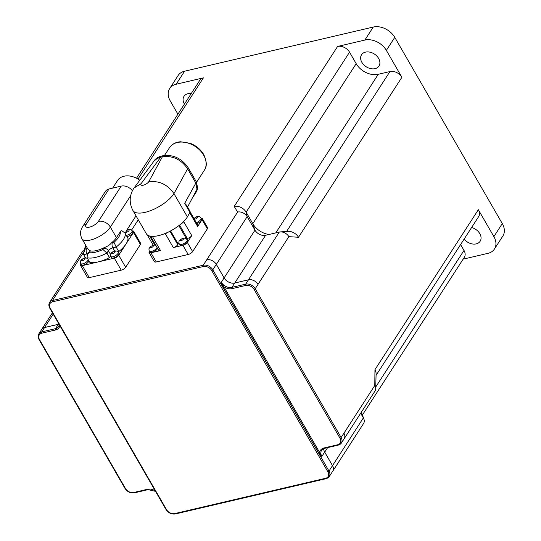 <?xml version="1.0" encoding="UTF-8"?>
<svg xmlns="http://www.w3.org/2000/svg" width="541" height="541" viewBox="0 0 541 541"><rect width="100%" height="100%" fill="white"/><g stroke="black" fill="none" stroke-linecap="round" stroke-linejoin="round"><path stroke-width="0.81" d="M223.156 287.521L224.042 286.946L221.316 282.267L223.156 287.521L318.771 453.135L319.663 452.56L224.042 286.946A9.339 6.81 -147.1 0 0 232.028 288.664A0.94 0.527 -103.2 0 1 231.947 287.366A8.392 6.12 32.9 0 1 221.316 282.267L224.116 277.932A8.392 6.12 -147.1 0 0 234.747 283.031L248.475 279.819A7.547 5.498 32.9 0 1 258.03 284.397L255.224 288.738A7.547 5.498 -147.1 0 0 245.668 284.153L231.947 287.366L234.747 283.031M318.771 453.135L321.868 456.435L319.663 452.56A9.339 6.81 -147.1 0 1 323.998 447.962A0.94 0.527 76.8 0 0 324.566 448.333L338.287 445.121L341.378 443.045A7.547 5.498 -147.1 0 0 341.128 437.52L255.224 288.738A0.94 0.372 -30 0 1 254.114 289.462L340.012 438.244A0.94 0.372 -30 0 0 341.128 437.52L343.927 433.185A7.547 5.498 32.9 0 1 344.177 438.704A7.547 5.498 32.9 0 1 343.92 439.103M237.614 212.072L234.206 206.432A9.434 6.877 32.9 0 1 246.148 212.16L252.796 223.67L254.973 230.175L247.169 216.657A7.547 5.498 32.9 0 0 237.614 212.072L206.743 259.802A7.547 5.498 32.9 0 1 216.299 264.387L224.116 277.932M323.653 448.624A8.392 6.12 -147.1 0 0 324.674 452.1L332.492 465.639A7.547 5.498 32.9 0 1 332.742 471.164L329.239 476.587A7.547 5.498 -147.1 0 0 328.989 471.062L212.796 269.81A7.547 5.498 -147.1 0 0 203.24 265.225L52.484 300.512A0.94 0.527 76.8 0 0 52.572 301.81L203.321 266.524A0.94 0.527 -103.2 0 1 203.24 265.225L206.743 259.802M49.616 302.426L53.119 297.002A7.547 5.498 32.9 0 1 55.993 295.088L52.484 300.512A7.547 5.498 -147.1 0 0 49.616 302.426C48.575 304.035 48.643 305.976 49.813 308.242A0.94 0.372 150 0 0 50.279 308.309A6.6 4.815 32.9 0 1 52.572 301.81M155.206 490.788A9.339 6.81 -147.1 0 0 147.531 489.267L133.81 492.479A6.6 4.815 32.9 0 1 125.444 488.469L39.547 339.68A6.6 4.815 32.9 0 1 41.833 333.182A0.94 0.527 -103.2 0 1 41.752 331.883A7.547 5.498 -147.1 0 0 38.884 333.797L41.684 329.462A7.547 5.498 32.9 0 1 44.558 327.548L58.279 324.336A8.392 6.12 -147.1 0 0 58.983 324.127M323.694 448.611A8.392 6.12 -147.1 0 0 324.715 452.12L332.519 465.632A7.547 5.498 32.9 0 1 332.769 471.157A7.547 5.498 32.9 0 1 332.546 471.468M343.927 433.185L343.941 433.213A7.547 5.498 32.9 0 1 344.191 438.731L341.378 443.045A7.547 5.498 -147.1 0 1 338.504 444.959M206.77 259.802A7.547 5.498 32.9 0 1 216.326 264.38L224.13 277.898A8.392 6.12 -147.1 0 0 234.76 282.997L248.454 279.792A7.547 5.498 32.9 0 1 258.01 284.377L258.03 284.397M224.13 277.898L254.973 230.175A8.392 6.12 -147.1 0 0 264.725 235.416A8.392 6.12 -147.1 0 0 265.604 235.274L279.298 232.069A7.547 5.498 32.9 0 1 280.265 231.92L287.758 231.352A9.434 6.877 32.9 0 1 298.497 237.262L401.889 77.282A9.434 6.877 32.9 0 0 389.946 71.554L286.615 231.44M280.265 231.92A7.547 5.498 32.9 0 1 288.853 236.654L298.497 237.262M376.056 375.366L478.657 216.61A9.434 6.877 32.9 0 0 478.345 209.705L493.879 236.613A16.981 12.375 32.9 0 1 494.44 249.029L502.853 236.018A16.981 12.375 -147.1 0 0 502.285 223.595L394.768 37.363A16.981 12.375 -147.1 0 0 373.263 27.05L364.857 40.068L337.598 46.445A9.434 6.877 32.9 0 1 349.54 52.173L356.181 63.682L252.796 223.67A17.447 12.72 -147.1 0 0 268.985 234.483M360.664 413.243L363.363 417.909A7.547 5.498 32.9 0 1 363.91 419.086A7.547 5.498 32.9 0 1 363.613 423.434L332.769 471.157M375.704 388.783A7.547 5.498 32.9 0 0 374.785 385.49L374.954 369.686A9.434 6.877 32.9 0 1 376.103 373.804L375.704 388.783A7.547 5.498 32.9 0 1 375.035 391.008L344.191 438.731M52.903 297.347A7.547 5.498 32.9 0 1 53.092 297.009A7.547 5.498 32.9 0 1 55.966 295.095L55.993 295.088M41.447 329.834A7.547 5.498 32.9 0 1 41.671 329.435A7.547 5.498 32.9 0 1 44.545 327.521L58.239 324.316A8.392 6.12 -147.1 0 0 58.969 324.1M460.601 244.546L463.995 250.422A9.434 6.877 32.9 0 1 464.313 257.327L362.423 414.981M136.521 178.212L199.832 80.244A9.434 6.877 32.9 0 1 203.416 77.85L176.156 84.234L184.569 71.216A16.981 12.375 -147.1 0 0 178.111 75.517L169.698 88.535A16.981 12.375 32.9 0 1 176.156 84.234M356.181 63.682A17.447 12.72 -147.1 0 0 378.281 74.279L389.946 71.554M364.857 40.068A16.981 12.375 32.9 0 1 386.355 50.374L401.889 77.282M378.632 58.428A10.374 7.56 32.9 0 1 378.977 66.022A10.374 7.56 32.9 0 1 366.156 66.746A10.374 7.56 32.9 0 1 361.544 54.756A10.374 7.56 32.9 0 1 369.888 52.159A10.374 7.56 32.9 0 1 378.632 58.428M177.901 114.178L170.266 100.957A16.981 12.375 32.9 0 1 169.698 88.535M184.434 104.061A10.374 7.56 32.9 0 1 184.001 96.318A10.374 7.56 32.9 0 1 191.244 93.532M494.44 249.029A16.981 12.375 32.9 0 1 487.982 253.33L463.13 259.153M471.603 227.518A10.374 7.56 32.9 0 1 479.799 233.658A10.374 7.56 32.9 0 1 480.144 241.252A10.374 7.56 32.9 0 1 464.117 239.108M373.263 27.05L184.569 71.216M187.571 207.041L197.005 189.215L195.795 183.007L187.558 168.738C181.066 159.406 172.674 155.429 162.374 156.802L148.674 181.884C159.007 180.437 167.433 184.346 173.959 193.624L188.2 167.737L196.437 182.006L197.668 188.2A23.703 17.278 32.9 0 1 195.883 192.555L193.32 196.525M153.177 162.185L153.847 161.15C155.531 158.608 158.053 156.931 161.414 156.106L163.078 155.72C173.336 154.401 181.715 158.405 188.2 167.737M148.674 181.884A4.713 1.86 150 0 1 143.318 185.198A4.713 1.86 150 0 1 141.106 183.656L133.985 188.052L153.915 161.177L157.133 158.54L160.711 157.194L161.414 156.106M196.437 182.006L184.711 203.288L186.51 205.195L190.033 211.301A3.773 1.488 -30 0 1 189.911 212.302L187.396 216.907L173.959 193.624A24.528 9.65 -30 0 1 151.913 210.118A24.528 9.65 -30 0 1 132.937 210.517C129.096 203.105 129.292 195.835 133.532 188.708L133.985 188.052M149.33 251.295L149.296 251.342A3.773 1.488 150 0 0 149.073 252.519A3.773 1.488 150 0 0 150.939 252.803L160.528 250.557A3.773 1.488 150 0 1 158.662 250.273L150.594 236.309A3.773 1.488 150 0 1 150.554 236.207A24.528 9.65 150 0 1 146.374 233.8L132.937 210.517M190.094 211.849L197.871 225.32A3.773 1.488 150 0 1 197.648 226.496L202.064 219.666A3.773 1.488 150 0 0 202.287 218.49A3.773 1.488 150 0 0 201.096 218.097L199.676 216.799L198.006 216.488L196.363 216.853L193.921 218.483M181.154 223.771A24.528 9.65 150 0 0 184.136 220.958L183.697 221.641A3.773 1.488 150 0 1 181.154 223.771A24.528 9.65 150 0 1 168.42 232.028A3.773 1.488 150 0 1 165.242 233.597L164.288 233.82A24.528 9.65 -30 0 1 153.421 236.37L152.461 236.593A3.773 1.488 150 0 1 150.594 236.309M202.287 218.49L207.575 227.653A3.773 1.488 150 0 1 207.352 228.823L192.63 251.599L187.342 242.442L191.757 235.605A3.773 1.488 150 0 1 187.314 238.486L186.469 238.689M153.421 236.37A24.528 9.65 150 0 1 150.554 236.207M192.63 251.599A3.773 1.488 150 0 1 188.187 254.486L156.227 261.966A3.773 1.488 150 0 1 154.361 261.682L149.073 252.519M178.983 243.004A6.979 2.746 -30 0 0 178.172 244.032L177.752 244.688A3.773 1.488 150 0 1 173.309 247.568L182.899 245.323A3.773 1.488 150 0 0 187.342 242.442M184.136 220.958A24.528 9.65 -30 0 0 187.396 216.907M168.42 232.028A24.528 9.65 150 0 1 164.288 233.82M157.587 248.414A4.531 1.785 150 0 1 157.33 248.914A4.531 1.785 150 0 1 153.259 251.957A4.531 1.785 150 0 1 149.756 252.032L149.235 251.132A4.531 1.785 -30 0 0 152.738 251.058A4.531 1.785 -30 0 0 156.809 248.015A4.531 1.785 -30 0 0 157.066 247.514M196.342 222.682A4.531 1.785 -30 0 0 200.812 219.484A4.531 1.785 -30 0 0 201.083 218.077L201.604 218.977A4.531 1.785 150 0 1 201.333 220.383A4.531 1.785 150 0 1 196.863 223.582M187.206 239.548L187.727 240.454A4.531 1.785 150 0 1 187.457 241.861A4.531 1.785 150 0 1 183.385 244.904A4.531 1.785 150 0 1 179.882 244.978L179.362 244.079A4.531 1.785 -30 0 0 182.865 244.005A4.531 1.785 -30 0 0 186.936 240.961A4.531 1.785 -30 0 0 187.206 239.548L184.129 237.959C179.544 239.379 177.955 241.421 179.362 244.079M132.41 190.736A9.434 6.877 -147.1 0 0 121.204 186.118L98.421 221.364A7.547 2.969 150 0 1 89.529 227.132A7.547 2.969 150 0 1 86.249 224.217A9.434 6.877 -147.1 0 0 82.658 226.605C80.122 230.439 79.892 234.503 81.968 238.791L88.142 249.489L90.347 250.848A16.981 6.681 150 0 0 104.257 247.595C107.578 246.371 109.938 244.843 111.331 243.01A16.981 6.681 150 0 0 116.437 237.607L121.069 230.696L121.962 230.784L124.998 233.09L128.014 238.493A23.581 9.285 150 0 1 126.094 243.869A23.581 9.285 150 0 1 118.763 251.572L116.166 247.061A23.581 9.285 -30 0 0 125.417 233.983M124.998 233.09L127.933 238.175A3.773 1.488 150 0 1 128.014 238.493M120.224 231.744A19.807 7.797 150 0 1 114.023 242.314L116.166 247.061L112.853 247.839A3.773 1.488 150 0 0 108.41 250.72A3.773 2.752 -147.1 0 0 103.629 248.427L102.939 249.502L106.881 253.08L108.41 250.72L110.567 254.466M87.601 248.549A7.547 2.969 -30 0 0 86.648 248.725L85.147 249.076L83.334 253.837L83.666 254.669L86.979 253.898A3.773 1.488 150 0 1 87.73 253.783M102.939 249.502A19.807 7.797 150 0 1 89.238 252.708L87.317 254.426L87.094 257.712A23.581 9.285 -30 0 0 106.881 253.08L109.485 257.59A23.581 9.285 150 0 1 98.313 261.878A23.581 9.285 150 0 1 89.698 262.216L87.094 257.712M118.763 251.572L117.87 251.781M110.587 255.879L109.485 257.59M132.187 230.953A3.773 1.488 150 0 1 133.681 231.311A3.773 1.488 150 0 1 133.458 232.481L118.736 255.257A3.773 1.488 150 0 1 114.293 258.138L82.333 265.624A3.773 1.488 150 0 1 80.467 265.34A3.773 1.488 150 0 1 80.69 264.164L80.9 263.846M118.181 252.207L118.878 253.411A4.247 1.67 150 0 1 116.038 256.982A4.247 1.67 150 0 1 111.527 257.658L110.831 256.454A4.247 1.67 -30 0 0 115.341 255.778A4.247 1.67 -30 0 0 118.181 252.207C117.85 251.234 116.7 250.828 114.726 250.99C111.25 252.147 109.951 253.966 110.831 256.454M85.546 257.922L83.666 254.669M126.324 235.389A4.247 1.67 -30 0 0 130.537 233.401A4.247 1.67 -30 0 0 132.058 230.737C131.118 229.195 129.407 229.012 126.919 230.189L125.12 233.306M121.204 186.118L109.025 188.965A9.434 6.877 -147.1 0 0 105.441 191.352L82.658 226.605M112.623 188.126L117.525 180.538A16.981 12.375 32.9 0 1 139.774 180.241M132.058 230.737L132.755 231.94A4.247 1.67 150 0 1 131.233 234.605A4.247 1.67 150 0 1 127.02 236.593M84.66 258.03L85.16 257.252M88.832 260.721A4.247 1.67 150 0 1 85.613 264.197A4.247 1.67 150 0 1 81.393 264.711L80.704 263.508A4.247 1.67 -30 0 0 84.917 262.994A4.247 1.67 -30 0 0 88.136 259.518M133.681 231.311L140.619 243.322A3.773 1.488 150 0 1 140.396 244.498L125.674 267.274A3.773 1.488 150 0 1 121.225 270.155L89.272 277.634A3.773 1.488 150 0 1 87.405 277.35L80.467 265.34M216.299 264.387L212.796 269.81A0.94 0.372 -30 0 1 211.687 270.534L327.88 471.786A0.94 0.372 -30 0 0 328.989 471.062L332.492 465.639M324.674 452.1L321.868 456.435A8.392 6.12 32.9 0 1 321.591 450.295L324.566 448.333M203.321 266.524A6.6 4.815 32.9 0 1 211.687 270.534M327.88 471.786A6.6 4.815 32.9 0 1 325.587 478.285A0.94 0.527 76.8 0 0 326.149 478.663L329.239 476.587A7.547 5.498 -147.1 0 1 326.372 478.494M325.587 478.285L174.831 513.571A0.94 0.527 76.8 0 0 175.399 513.95L326.149 478.663M174.831 513.571A6.6 4.815 32.9 0 1 166.472 509.561A0.94 0.372 150 0 1 166.006 509.494C168.4 512.983 171.531 514.471 175.399 513.95M166.472 509.561L50.279 308.309M232.028 288.664L245.749 285.452A0.94 0.527 -103.2 0 1 245.668 284.153L248.475 279.819M245.749 285.452A6.6 4.815 32.9 0 1 254.114 289.462M340.012 438.244A6.6 4.815 32.9 0 1 337.719 444.749A0.94 0.527 76.8 0 0 338.287 445.121M337.719 444.749L323.998 447.962M147.531 489.267A0.94 0.527 76.8 0 0 148.092 489.639L134.371 492.851A0.94 0.527 76.8 0 1 133.81 492.479M125.444 488.469A0.94 0.372 150 0 1 124.978 488.395C127.372 491.891 130.503 493.372 134.371 492.851M39.547 339.68A0.94 0.372 150 0 1 39.08 339.613L124.978 488.395M41.833 333.182L55.561 329.969A0.94 0.527 -103.2 0 1 55.473 328.671L41.752 331.883L44.558 327.548M59.314 324.695L58.665 326.548A8.392 6.12 32.9 0 1 55.473 328.671L58.279 324.336M55.561 329.969A9.339 6.81 -147.1 0 0 59.855 325.641M216.326 264.38L247.169 216.657L246.148 212.16L349.54 52.173M361.293 412.276L363.363 417.909L332.519 465.632M83.172 252.999L55.966 295.095M265.604 235.274L234.76 282.997M279.298 232.069L248.454 279.792M288.853 236.654L258.01 284.377M374.785 385.49L343.941 433.213M327.623 447.617L324.715 452.12M53.207 314.118L44.545 327.521M58.692 323.619L58.239 324.316M478.345 209.705L374.954 369.686M463.995 250.422L375.752 386.977M138.016 179.051L203.416 77.85M337.598 46.445L234.206 206.432M275.782 232.894L378.281 74.279M502.285 223.595L493.879 236.613M386.355 50.374L394.768 37.363M197.668 188.2L197.005 189.215M163.078 155.72L162.374 156.802M203.612 155.118A20.754 15.128 32.9 0 1 204.302 170.3C207.108 166.763 206.919 161.509 203.727 154.53C200.61 149.363 196.092 145.61 190.161 143.277L180.572 141.762C175.622 142.155 171.91 144.163 169.441 147.774A20.754 15.128 32.9 0 1 186.124 142.567A20.754 15.128 32.9 0 1 203.612 155.118M184.711 203.288L189.911 212.302M189.688 212.714L197.648 226.496M179.571 225.076L187.314 238.486M191.757 235.605L183.697 221.641M207.352 228.823L202.064 219.666M154.834 245.066L149.6 236.004M160.528 250.557L152.461 236.593M156.227 261.966L150.939 252.803M188.187 254.486L182.899 245.323M165.242 233.597L173.309 247.568M177.752 244.688L169.989 231.237M178.172 244.032L170.604 230.919M141.106 183.656L160.711 157.194M186.327 238.581L178.855 225.631M183.352 239.244A1.697 0.669 150 0 1 180.755 240.569A1.697 0.669 150 0 1 181.844 238.879A1.697 0.669 150 0 1 183.352 239.244M153.225 246.29A1.697 0.669 150 0 1 150.621 247.622A1.697 0.669 150 0 1 151.717 245.932A1.697 0.669 150 0 1 153.225 246.29M197.228 217.766A1.697 0.669 150 0 1 194.632 219.091A1.697 0.669 150 0 1 195.72 217.401A1.697 0.669 150 0 1 197.228 217.766M85.147 249.076A19.807 7.797 150 0 1 86.026 245.824M104.257 247.595A7.547 2.969 -30 0 0 103.629 248.427M114.023 242.314L112.521 242.666A3.773 2.11 76.8 0 0 112.853 247.839L114.678 251.004M112.521 242.666A7.547 2.969 -30 0 0 111.331 243.01M89.238 252.708L89.934 251.633A3.773 2.752 -147.1 0 0 88.501 252.593L87.317 254.426L86.979 253.898A3.773 2.11 76.8 0 1 86.648 248.725M89.934 251.633A7.547 2.969 -30 0 0 90.347 250.848M136.014 215.845L126.357 230.791A1.981 0.778 150 0 1 128.941 229.945A1.981 0.778 150 0 1 127.818 231.683A1.981 0.778 150 0 1 125.593 231.961M116.437 237.607L110.364 227.092L130.672 195.673M98.421 221.364A9.434 6.877 32.9 0 1 110.364 227.092A16.981 6.681 -30 0 1 95.101 238.513A16.981 6.681 -30 0 1 81.968 238.791M86.249 224.217L109.025 188.965M114.198 251.389A1.981 0.778 150 0 1 114.482 252.775A1.981 0.778 150 0 1 111.716 253.425A1.981 0.778 150 0 1 114.198 251.389M84.071 258.442A1.981 0.778 150 0 1 84.355 259.829A1.981 0.778 150 0 1 81.583 260.478A1.981 0.778 150 0 1 84.071 258.442M140.396 244.498L133.458 232.481M125.674 267.274L118.736 255.257M121.225 270.155L114.293 258.138M89.272 277.634L82.333 265.624M166.006 509.494L49.813 308.242M155.531 491.35L148.092 489.639M38.884 333.797C37.843 335.406 37.904 337.347 39.08 339.613M361.3 411.877L363.91 419.086M83.267 250.321L53.092 297.009M52.436 312.779L41.671 329.435M196.579 182.249L204.302 170.3M164.478 155.456L169.441 147.774M153.171 245.127L147.206 234.801M155.855 245.418L153.996 245.012L150.513 246.446L148.897 248.846L149.235 251.132M83.334 253.837L85.606 245.093M131.564 230.114L138.266 219.747M88.055 259.261C87.723 258.287 86.567 257.881 84.599 258.043C81.123 259.2 79.825 261.019 80.704 263.508"/></g></svg>
